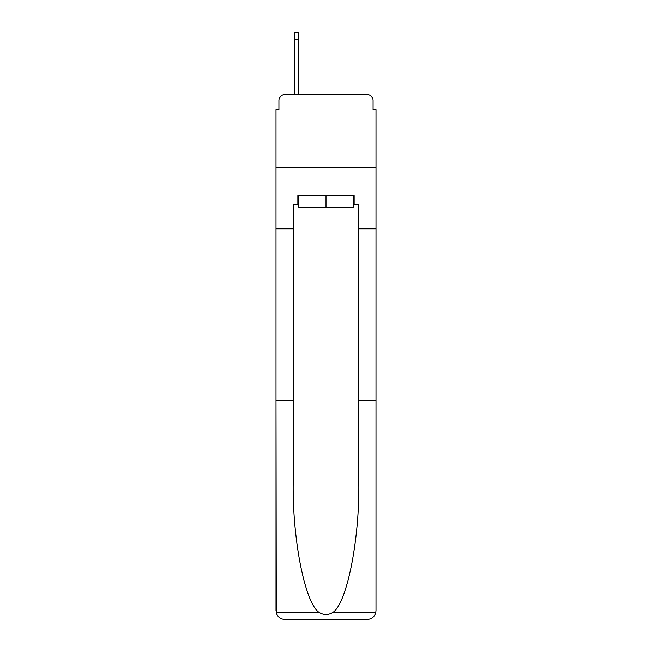 <?xml version="1.0" encoding="UTF-8"?>
<svg xmlns="http://www.w3.org/2000/svg" width="652" height="652" viewBox="0 0 652 652"><rect width="100%" height="100%" fill="white"/><g stroke="black" fill="none" stroke-linecap="round" stroke-linejoin="round"><path stroke-width="0.98" d="M278.926 100.522L278.926 109.56L278.926 100.522A5.827 5.827 0 0 1 284.753 94.687L294.663 94.687L294.663 32.6L298.453 32.6L298.453 39.307L294.663 39.307M353.254 204.296L354.134 204.296L354.134 195.551L297.866 195.551L297.866 204.296L293.204 204.296L293.204 482.317C292.3 540.239 305.462 605.137 319.651 612.75C323.881 615.105 328.111 615.105 332.349 612.75C346.538 605.137 359.7 540.239 358.796 482.317L358.796 400.768L375.992 400.768L375.992 610.655L375.992 109.56L373.074 109.56L373.074 100.522A5.827 5.827 0 0 0 367.247 94.687L284.753 94.687M293.204 228.787L276.008 228.787L276.008 167.564L375.992 167.564L276.008 167.564L276.008 109.56L278.926 109.56M298.453 39.307L298.453 94.687L303.262 94.687M348.738 94.687L367.247 94.687M373.074 109.56L373.074 100.522M293.204 400.768L276.008 400.768L276.261 612.75C277.589 616.89 280.417 619.107 284.753 619.4L367.247 619.4C371.583 619.107 374.411 616.89 375.739 612.75L375.992 610.655M345.095 619.4L367.247 619.4L345.095 619.4M276.008 610.655L276.008 228.787M354.134 204.296L358.796 204.296L358.796 228.787L375.992 228.787M358.796 400.768L358.796 228.787M297.866 204.296L298.746 204.296M298.746 195.551L298.746 207.214L353.254 207.214L353.254 195.551M326 195.551L326 207.214M276.261 612.75L319.651 612.75M332.349 612.75L375.739 612.75"/></g></svg>
